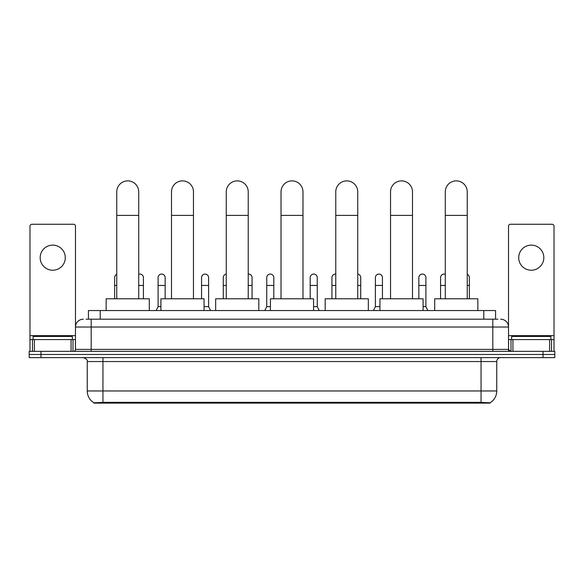 <?xml version="1.0" encoding="UTF-8"?>
<svg xmlns="http://www.w3.org/2000/svg" width="584" height="584" viewBox="0 0 584 584"><rect width="100%" height="100%" fill="white"/><g stroke="black" fill="none" stroke-linecap="round" stroke-linejoin="round"><path stroke-width="0.88" d="M86.074 319.185L91.177 319.185L86.074 319.185L88.432 319.185L88.432 310.549L495.568 310.549L495.568 319.185M490.078 403.121L93.922 403.121L93.922 402.734M87.25 390.959L102.937 390.959L102.937 361.547L87.25 361.547L87.25 390.959A13.731 13.731 0 0 0 93.966 402.763L104.507 402.361L479.493 402.361L490.034 402.763A13.731 13.731 0 0 0 496.75 390.959L496.75 361.547A3.92 3.92 0 0 1 500.671 357.62M554.8 357.62L554.8 354.481L29.2 354.481L29.2 357.62L40.968 357.62L40.968 354.481L29.2 354.481L29.2 351.349L40.968 351.349L40.968 354.481L554.8 354.481L554.8 357.62L40.968 357.62M83.329 319.185A7.848 7.848 0 0 0 75.482 327.025L75.482 349.385A1.964 1.964 0 0 1 73.526 351.349M500.671 319.185A7.848 7.848 0 0 1 508.518 327.025L91.177 327.025L91.177 319.185L497.926 319.185M549.602 351.349L549.602 339.581L554.019 339.581L554.019 351.349L554.019 226.22A1.964 1.964 0 0 0 552.055 224.263L510.474 224.263A1.964 1.964 0 0 0 508.518 226.22L508.518 349.385L510.474 351.349M554.8 351.349L554.8 354.481L554.8 351.349L40.968 351.349M72.343 339.581L72.343 336.442L33.12 336.442L33.12 339.581M52.735 245.127A12.549 12.549 0 0 0 40.179 257.683A12.549 12.549 0 0 0 52.735 270.231A12.549 12.549 0 0 0 65.284 257.683A12.549 12.549 0 0 0 52.735 245.127M71.073 351.349L71.073 339.581L34.398 339.581L34.398 351.349M91.177 351.349L91.177 327.025L75.482 327.025L75.482 226.22A1.964 1.964 0 0 0 73.526 224.263L31.945 224.263A1.964 1.964 0 0 0 29.981 226.22L29.981 339.581L34.398 339.581M71.073 339.581L75.482 339.581M29.981 351.349L29.981 339.581M550.88 339.581L550.88 336.442L511.657 336.442L511.657 339.581M116.749 298.789L116.749 191.859A10.979 10.979 0 0 1 127.728 180.879A10.979 10.979 0 0 1 138.715 191.859A10.979 10.979 0 0 0 127.728 180.879M138.715 298.789L138.715 191.859M149.307 310.549L149.307 298.789L106.157 298.789L106.157 310.549M171.506 298.789L171.506 191.859A10.979 10.979 0 0 1 182.485 180.879A10.979 10.979 0 0 1 193.472 191.859A10.979 10.979 0 0 0 182.485 180.879M193.472 298.789L193.472 191.859M204.057 310.549L204.057 298.789L160.914 298.789L160.914 310.549M226.263 298.789L226.263 191.859A10.979 10.979 0 0 1 237.243 180.879A10.979 10.979 0 0 1 248.229 191.859A10.979 10.979 0 0 0 237.243 180.879M248.229 298.789L248.229 191.859M258.814 310.549L258.814 298.789L215.671 298.789L215.671 310.549M281.021 298.789L281.021 191.859A10.979 10.979 0 0 1 292 180.879A10.979 10.979 0 0 1 302.979 191.859A10.979 10.979 0 0 0 292 180.879M302.979 298.789L302.979 191.859M313.572 310.549L313.572 298.789L270.428 298.789L270.428 310.549M335.771 298.789L335.771 191.859A10.979 10.979 0 0 1 346.757 180.879A10.979 10.979 0 0 1 357.736 191.859A10.979 10.979 0 0 0 346.757 180.879M357.736 298.789L357.736 191.859M368.329 310.549L368.329 298.789L325.186 298.789L325.186 310.549M390.528 298.789L390.528 191.859A10.979 10.979 0 0 1 401.515 180.879A10.979 10.979 0 0 1 412.494 191.859A10.979 10.979 0 0 0 401.515 180.879M412.494 298.789L412.494 191.859M423.086 310.549L423.086 298.789L379.943 298.789L379.943 310.549M445.285 298.789L445.285 191.859A10.979 10.979 0 0 1 456.272 180.879A10.979 10.979 0 0 1 467.251 191.859A10.979 10.979 0 0 0 456.272 180.879M467.251 298.789L467.251 191.859M477.843 310.549L477.843 298.789L434.693 298.789L434.693 310.549M114.632 298.789L114.632 285.452L116.749 285.452M114.632 285.452L114.632 277.604A3.533 3.533 0 0 1 116.749 274.37M531.265 245.127A12.549 12.549 0 0 0 518.716 257.683A12.549 12.549 0 0 0 531.265 270.231A12.549 12.549 0 0 0 543.821 257.683A12.549 12.549 0 0 0 531.265 245.127M549.602 339.581L512.927 339.581L512.927 351.349M508.518 339.581L512.927 339.581M508.518 351.349L508.518 349.385L492.823 349.385L492.823 319.185M143.423 298.789L143.423 277.604A3.533 3.533 0 0 0 140.109 274.078A3.533 3.533 0 0 1 143.423 277.604M138.715 274.276A3.533 3.533 0 0 1 140.109 274.078M156.125 310.549L158.089 306.629L160.914 306.629M165.148 298.789L165.148 277.604A3.533 3.533 0 0 0 161.841 274.078A3.533 3.533 0 0 1 165.148 277.604M158.089 306.629L158.089 285.452L165.148 285.452M158.089 285.452L158.089 277.604A3.533 3.533 0 0 1 161.841 274.078M204.057 306.629L208.612 306.629L210.569 310.549M208.612 306.629L208.612 277.604A3.533 3.533 0 0 0 205.298 274.078A3.533 3.533 0 0 1 208.612 277.604M201.553 298.789L201.553 285.452L208.612 285.452M201.553 285.452L201.553 277.604A3.533 3.533 0 0 1 205.298 274.078M223.278 298.789L223.278 285.452L226.263 285.452M223.278 285.452L223.278 277.604A3.533 3.533 0 0 1 226.263 274.115M252.069 298.789L252.069 277.604A3.533 3.533 0 0 0 248.762 274.078A3.533 3.533 0 0 1 252.069 277.604M248.229 274.086A3.533 3.533 0 0 1 248.762 274.078M264.778 310.549L266.742 306.629L270.428 306.629M273.801 298.789L273.801 277.604A3.533 3.533 0 0 0 270.494 274.078A3.533 3.533 0 0 1 273.801 277.604M266.742 306.629L266.742 285.452L273.801 285.452M266.742 285.452L266.742 277.604A3.533 3.533 0 0 1 270.494 274.078M313.572 306.629L317.258 306.629L319.222 310.549M317.258 306.629L317.258 277.604A3.533 3.533 0 0 0 313.951 274.078A3.533 3.533 0 0 1 317.258 277.604M310.199 298.789L310.199 285.452L317.258 285.452M310.199 285.452L310.199 277.604A3.533 3.533 0 0 1 313.951 274.078M331.931 298.789L331.931 285.452L335.771 285.452M331.931 285.452L331.931 277.604A3.533 3.533 0 0 1 335.771 274.086A3.533 3.533 0 0 0 335.683 274.078M360.722 298.789L360.722 277.604A3.533 3.533 0 0 0 357.736 274.115A3.533 3.533 0 0 1 360.722 277.604M373.431 310.549L375.388 306.629L379.943 306.629M382.447 298.789L382.447 277.604A3.533 3.533 0 0 0 379.14 274.078A3.533 3.533 0 0 1 382.447 277.604M375.388 306.629L375.388 285.452L382.447 285.452M375.388 285.452L375.388 277.604A3.533 3.533 0 0 1 379.14 274.078M423.086 306.629L425.911 306.629L427.875 310.549M425.911 306.629L425.911 277.604A3.533 3.533 0 0 0 422.604 274.078A3.533 3.533 0 0 1 425.911 277.604M418.852 298.789L418.852 285.452L425.911 285.452M418.852 285.452L418.852 277.604A3.533 3.533 0 0 1 422.604 274.078M440.577 298.789L440.577 285.452L445.285 285.452M440.577 285.452L440.577 277.604A3.533 3.533 0 0 1 445.285 274.276A3.533 3.533 0 0 0 444.329 274.078M469.368 298.789L469.368 277.604A3.533 3.533 0 0 0 467.251 274.37A3.533 3.533 0 0 1 469.368 277.604M479.493 403.121L479.493 402.361M104.507 403.121L104.507 402.361M100.2 319.185L100.2 310.549M483.8 319.185L483.8 310.549M481.063 357.62L481.063 361.547L102.937 361.547L102.937 357.62M496.75 361.547L481.063 361.547L481.063 390.959L496.75 390.959M481.063 402.442L481.063 390.959L102.937 390.959L102.937 402.442M543.032 357.62L543.032 351.349M75.482 349.385L492.823 349.385L492.823 351.349M75.482 335.654L29.981 335.654M75.453 349.728L75.453 339.581M73 339.581L73 351.349M30.018 339.581L30.018 351.349M32.463 351.349L32.463 339.581M116.749 215.394L138.715 215.394M171.506 215.394L193.472 215.394M226.263 215.394L248.229 215.394M281.021 215.394L302.979 215.394M335.771 215.394L357.736 215.394M390.528 215.394L412.494 215.394M445.285 215.394L467.251 215.394M554.019 335.654L508.518 335.654M553.982 351.349L553.982 339.581M551.537 339.581L551.537 351.349M508.547 339.581L508.547 349.728M511 351.349L511 339.581M138.715 285.452L143.423 285.452M248.229 285.452L252.069 285.452M357.736 285.452L360.722 285.452M467.251 285.452L469.368 285.452M87.25 361.547C87.804 360.153 86.49 358.846 83.329 357.62"/></g></svg>
